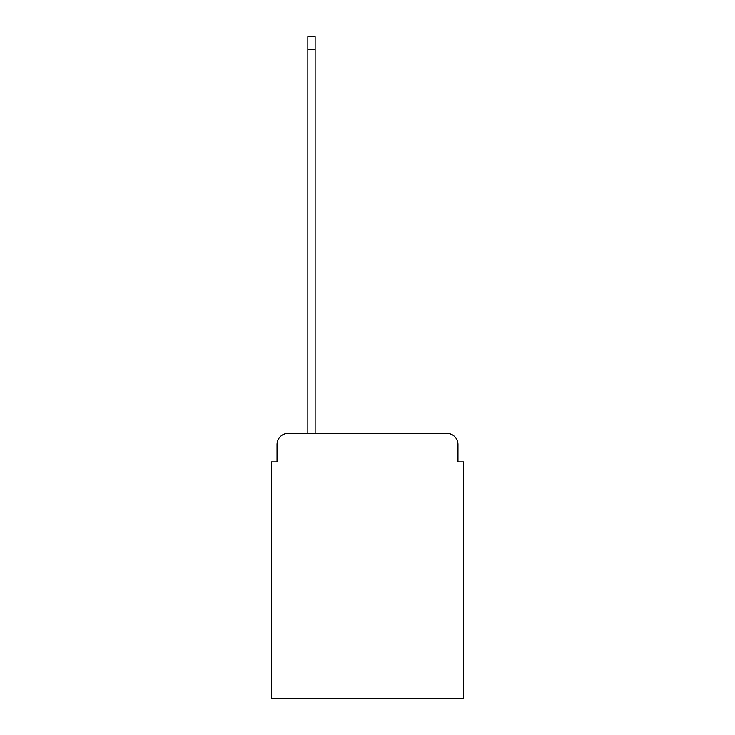 <?xml version="1.0" encoding="UTF-8"?>
<svg xmlns="http://www.w3.org/2000/svg" width="735" height="735" viewBox="0 0 735 735"><rect width="100%" height="100%" fill="white"/><g stroke="black" fill="none" stroke-linecap="round" stroke-linejoin="round"><path stroke-width="1.1" d="M277.04 444.519L277.04 461.883L277.04 444.519A11.2 11.2 0 0 1 288.239 433.31L307.846 433.31L307.846 36.75L315.131 36.75L315.131 433.31L446.761 433.31L288.239 433.31M457.96 461.883L457.96 444.519L457.96 461.883L463.564 461.883L463.564 698.25L271.435 698.25L271.435 461.883L277.04 461.883M457.96 444.519A11.2 11.2 0 0 0 446.761 433.31M307.846 49.631L315.131 49.631"/></g></svg>
